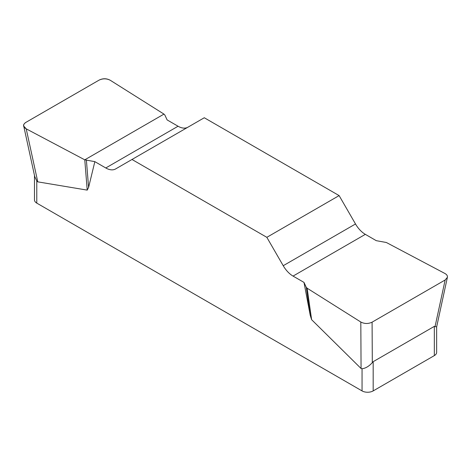 <?xml version="1.0" encoding="UTF-8"?>
<svg xmlns="http://www.w3.org/2000/svg" width="471" height="471" viewBox="0 0 471 471"><rect width="100%" height="100%" fill="white"/><g stroke="black" fill="none" stroke-linecap="round" stroke-linejoin="round"><path stroke-width="0.71" d="M376.276 240.675L365.337 234.352A19.658 11.351 60 0 1 355.505 223.978L339.12 195.595L204.284 117.75L131.998 159.481L266.833 237.325L283.224 265.709A19.658 11.351 -120 0 0 293.05 276.088L303.995 282.406L306.256 287.269L307.151 288.217L360.815 322.029C364.501 323.913 368.263 323.96 372.09 322.17L445.154 279.986L447.391 277.354C447.65 275.835 446.82 274.546 444.907 273.474L386.344 242.494L376.276 240.675M187.847 127.235A19.658 11.351 60 0 1 178.067 126.234L167.123 119.917L164.868 115.054L163.967 114.106L110.302 80.294C106.617 78.41 102.855 78.363 99.028 80.152L25.964 122.336C24.221 123.39 23.473 124.638 23.727 126.081L26.211 128.842L84.774 159.828L94.842 161.647L105.781 167.97A19.658 11.351 -120 0 0 115.613 168.942L131.998 159.481M436.641 326.627L436.641 352.39A7.866 4.539 180 0 1 434.339 355.599L373.173 390.912A7.866 4.539 180 0 1 362.052 390.912L362.052 368.728L361.069 368.51L311.614 319.674L310.236 315.358L303.995 282.406M94.842 161.647L88.601 187.393L87.223 190.119L37.768 181.853L36.779 180.929L36.779 203.119A7.866 4.539 180 0 1 34.477 199.904L34.477 175.389M362.052 390.912L36.779 203.119M362.052 368.728C365.49 368.369 368.911 366.35 372.308 362.664L373.173 361.681L434.339 326.368L436.635 326.945M34.724 176.507L36.779 180.929M339.12 195.595L266.833 237.325M86.411 160.346L88.601 187.393M84.774 159.828L87.223 190.119M306.256 287.269L310.236 315.358M307.151 288.217L311.614 319.674M26.258 128.866C22.732 126.728 22.649 124.538 26.011 122.313L98.987 80.176C102.849 78.239 106.634 78.286 110.344 80.323L163.967 114.106L84.774 159.828L26.258 128.866M373.173 361.681L373.173 390.912M434.339 355.599L434.339 326.368M283.224 265.709L355.505 223.978M365.337 234.352L293.05 276.088M105.781 167.97L178.067 126.234M26.211 128.842L37.768 181.853M361.069 368.51L360.815 322.029M435.086 326.421L445.154 279.986M372.09 322.17L372.308 362.664M23.803 126.416L34.742 176.601M447.32 277.684L436.617 327.045"/></g></svg>

